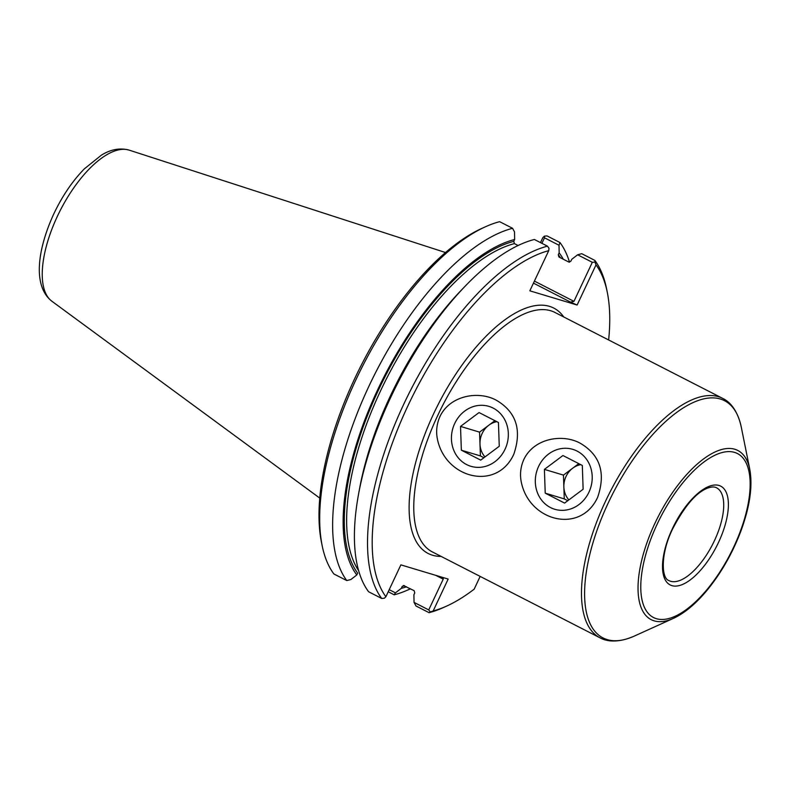 <?xml version="1.0" encoding="UTF-8"?>
<svg xmlns="http://www.w3.org/2000/svg" width="790" height="790" viewBox="0 0 790 790"><rect width="100%" height="100%" fill="white"/><g stroke="black" fill="none" stroke-linecap="round" stroke-linejoin="round"><path stroke-width="1.19" d="M580.719 464.639A20.856 18.792 -73.3 0 0 572.72 468.184A20.856 18.792 -73.3 0 0 563.863 487.005A20.856 18.792 -73.3 0 0 568.869 499.902M578.793 463.651L563.458 475.106L564.277 498.895L567.803 500.702M583.139 489.237L582.309 465.448L562.944 455.524L544.399 469.388L545.228 493.167L564.593 503.092L583.139 489.237M564.277 498.895L545.228 493.167M563.458 475.106L544.399 469.388M538.602 466.416A31.284 28.183 106.7 0 1 587.859 461.311A31.284 28.183 106.7 0 1 564.84 510.212A31.284 28.183 106.7 0 1 538.602 466.416M496.841 421.663A20.856 18.792 -73.3 0 0 488.842 425.208A20.856 18.792 -73.3 0 0 479.984 444.029A20.856 18.792 -73.3 0 0 484.991 456.926M494.905 420.675L479.57 432.14L480.399 455.919L483.924 457.726M499.26 446.261L498.431 422.482L479.056 412.558L460.521 426.412L461.35 450.201L480.715 460.126L499.26 446.261M480.399 455.919L461.35 450.201M479.57 432.14L460.521 426.412M454.724 423.45A31.284 28.183 106.7 0 1 503.981 418.335A31.284 28.183 106.7 0 1 480.962 467.236A31.284 28.183 106.7 0 1 454.724 423.45M406.593 586.792A193.412 82.752 -62.9 0 1 401.32 588.333L402.189 586.476A191.437 81.903 117.1 0 0 404.658 585.795M389.213 589.666L395.454 592.865L401.32 588.333M395.454 592.865L394.19 594.821L388.226 591.759M410.454 588.767A203.326 86.989 -62.9 0 1 394.19 594.821M480.162 576.414L474.158 589.172A199.989 85.567 -62.9 0 1 446.676 606.068L443.249 607.609A203.326 86.989 -62.9 0 1 429.079 612.685L430.303 612.013L428.743 609.919L414.049 602.395L413.901 594.781L414.77 592.925L414.167 590.673L403.315 585.499M404.273 585.597L402.189 586.476M428.743 609.919L443.22 579.159L443.121 577.559M414.049 602.395L415.984 605.979L429.079 612.685M358.621 493.819A203.326 86.989 -62.9 0 1 464.777 286.592L460.679 290.868A193.412 82.752 -62.9 0 0 359.697 487.993L358.621 493.819A203.326 86.989 -62.9 0 0 368.594 591.75L381.688 598.455L384.345 598.218L385.885 596.736L400.876 564.87L448.167 579.07L433.177 610.947A199.989 85.567 -62.9 0 0 446.676 606.068M592.312 262.31L594.969 262.073L594.85 260.404L581.756 253.699L577.628 254.785L592.312 262.31L573.945 301.355L534.415 281.102M594.969 262.073L596.025 264.877L577.125 305.029L570.518 302.116L573.945 301.355M356.803 574.962L350.938 579.495L346.8 580.581A203.326 86.989 -62.9 0 1 368.93 386.201A203.326 86.989 -62.9 0 1 512.572 228.3L514.507 231.885L514.655 239.508L513.786 241.355A191.437 81.903 117.1 0 0 378.479 390.043A191.437 81.903 117.1 0 0 357.673 573.115L356.803 574.962A193.412 82.752 -62.9 0 1 377.66 389.796A193.412 82.752 -62.9 0 1 514.655 239.508M518.102 245.512L514.389 243.616L513.786 241.355M385.885 596.736A199.989 85.567 -62.9 0 1 407.887 405.863A199.989 85.567 -62.9 0 1 548.734 250.667L529.833 290.819L577.125 305.029M560.387 257.747A191.437 81.903 117.1 0 0 558.303 254.726L559.172 252.879L559.024 245.256L544.508 237.82L541.91 243.33M558.303 254.726L558.905 256.987L568.81 262.053L570.884 261.174L571.753 259.318L577.628 254.785M594.85 260.404A203.326 86.989 -62.9 0 1 606.582 288.804L607.322 292.488A199.989 85.567 -62.9 0 1 608.636 339.967M464.777 286.592A203.326 86.989 -62.9 0 1 534.366 239.469L547.46 246.174L549.011 248.277L548.734 250.667M381.688 598.455A203.326 86.989 -62.9 0 1 403.818 404.075A203.326 86.989 -62.9 0 1 547.46 246.174M540.498 242.609L542.839 237.632L544.379 236.161L547.045 235.914L559.962 242.54L559.024 245.256M544.379 236.161L544.508 237.82M596.025 264.877A199.989 85.567 -62.9 0 1 607.322 292.488M430.303 612.013L433.177 610.947M346.8 580.581L333.874 573.965A203.326 86.989 -62.9 0 1 322.142 545.574A203.326 86.989 -62.9 0 1 363.035 365.276A203.326 86.989 -62.9 0 1 485.475 226.76A203.326 86.989 -62.9 0 1 499.645 221.684L512.572 228.3M597.645 497.305C605.97 473.013 600.183 454.991 580.275 443.249C562.727 433.542 533.991 438.094 523.829 459.494C520.294 467.492 519.603 475.738 521.765 484.221C531.077 521.913 580.867 533.793 597.645 497.305M513.767 454.339C522.091 430.037 516.305 412.025 496.397 400.273C478.849 390.566 450.112 395.128 439.951 416.518C436.416 424.516 435.725 432.762 437.887 441.245C447.189 478.947 496.989 490.817 513.767 454.339M322.142 545.574L321.402 541.891A199.989 85.567 -62.9 0 1 361.623 364.546A199.989 85.567 -62.9 0 1 482.048 228.31L485.475 226.76M559.172 252.879A193.412 82.752 -62.9 0 1 563.26 259.209M559.962 242.54A203.326 86.989 -62.9 0 1 569.511 262.191M443.22 579.159L435.764 575.347M570.518 302.116L533.457 283.126M514.389 243.616A189.768 81.192 117.1 0 0 381.402 389.065A189.768 81.192 117.1 0 0 358.621 570.637M672.409 528.648A55.468 23.73 -62.9 0 1 727.373 495.676A55.468 23.73 -62.9 0 1 686.569 582.388A55.468 23.73 -62.9 0 1 672.409 528.648M716.54 487.795A52.14 22.308 -62.9 0 1 712.62 544.369A52.14 22.308 -62.9 0 1 668.992 580.601C661.121 578.438 660.519 553.158 672.744 528.698C684.604 506.104 696.128 492.614 707.317 488.24C711.375 486.729 714.446 486.581 716.54 487.795M319.743 498.085L51.824 301.197A85.063 36.389 -62.9 0 1 57.423 216.203A85.063 36.389 -62.9 0 1 129.214 150.139L445.53 252.543M563.764 316.978A137.845 58.974 117.1 0 0 438.46 403.917A137.845 58.974 117.1 0 0 441.106 556.397M722.672 398.387L554.965 312.465A134.507 57.552 117.1 0 0 437.769 415.402A134.507 57.552 117.1 0 0 432.308 551.894L600.015 637.816A134.507 57.552 -62.9 0 1 605.486 501.324A134.507 57.552 -62.9 0 1 722.672 398.387C729.279 401.468 737.445 409.408 741.277 427.123A133.283 57.028 -62.9 0 0 686.885 405.754A133.283 57.028 -62.9 0 0 608.359 502.687A133.283 57.028 -62.9 0 0 634.212 636.118C617.592 643.366 606.374 641.371 600.015 637.816M657.191 524.086A92.114 39.411 -62.9 0 1 748.456 469.319A92.114 39.411 -62.9 0 1 680.694 613.317A92.114 39.411 -62.9 0 1 657.191 524.086M654.979 523.207A95.067 40.675 -62.9 0 1 710.99 454.072A95.067 40.675 -62.9 0 1 749.779 469.319C752.831 486.324 749.789 507.101 740.674 531.66C732.36 553.375 721.3 572.74 707.494 589.745C696.099 603.56 684.742 613.099 673.416 618.373A95.067 40.675 -62.9 0 1 654.979 523.207M129.214 150.139C120.021 147.661 110.719 149.35 101.317 155.196L84.303 168.892C72.403 181.117 62.232 196.118 53.799 213.873C37.446 249.462 32.518 286.039 51.824 301.197M749.779 469.319L741.277 427.123M673.416 618.373L634.212 636.118"/></g></svg>
